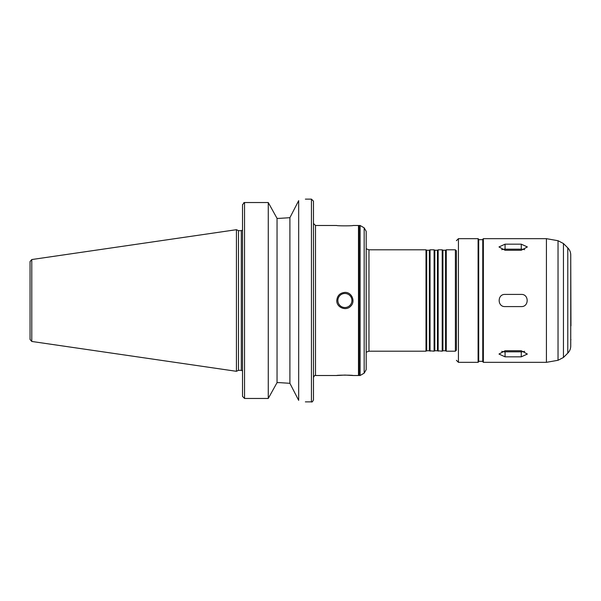 <?xml version="1.0" encoding="UTF-8"?>
<svg xmlns="http://www.w3.org/2000/svg" width="601" height="601" viewBox="0 0 601 601"><rect width="100%" height="100%" fill="white"/><g stroke="black" fill="none" stroke-linecap="round" stroke-linejoin="round"><path stroke-width="0.9" d="M505.058 244.171L521.277 244.171L527.362 246.951L521.277 250.249L505.058 250.249L498.98 246.951L505.058 244.171L505.058 249.175A6.085 3.043 0 0 0 501.73 249.67M524.613 249.67A6.085 3.043 0 0 0 521.277 249.175L505.058 249.175M505.058 350.751L521.277 350.751L527.362 354.049L521.277 356.829L505.058 356.829L498.98 354.049L505.058 350.751M501.73 351.33A6.085 3.043 180 0 0 505.058 351.825L521.277 351.825A6.085 3.043 180 0 0 524.613 351.33M505.058 294.415L521.277 294.415C529.128 294.047 529.128 306.953 521.277 306.585L505.058 306.585C497.215 306.953 497.215 294.047 505.058 294.415M344.899 375.069L353.012 375.512C353.508 375.032 336.29 375.032 336.793 375.512L344.899 375.069M337.875 300.5A7.024 7.024 0 0 1 348.407 294.415A7.024 7.024 0 0 1 348.407 306.585A7.024 7.024 0 0 1 337.875 300.5M344.899 292.394C351.84 292.018 355.8 301.589 350.631 306.232C345.988 311.401 336.417 307.442 336.793 300.5C337.274 295.579 339.978 292.875 344.899 292.394M353.012 375.512L358.481 375.512L358.481 225.488L353.012 225.488C353.508 225.968 336.29 225.968 336.793 225.488L315.502 225.488L313.474 223.459M289.9 383.31L298.674 400.356C307.539 402.317 307.539 402.317 298.674 400.356L298.674 200.644C307.539 198.683 307.539 198.683 298.674 200.644L289.9 217.69L279.315 218.373L289.9 217.69L289.9 383.31L279.315 382.627L289.9 383.31M279.315 218.373L277.046 218.373L268.264 202.537L244.547 202.537L242.519 204.633L242.519 396.367L242.519 370.892L241.301 370.344L241.301 230.656L238.499 230.656L238.499 370.344L236.433 371.305L236.433 229.695L31.785 259.542L31.785 341.458L30.05 339.452L30.05 261.548L31.785 259.542M242.519 396.367L244.547 398.463L268.264 398.463L277.046 382.627L279.315 382.627M305.368 199.134L311.446 199.134L313.474 201.162L313.474 399.838C312.618 401.708 311.942 402.385 311.446 401.866L311.446 199.134M243.773 202.695L244.479 202.537M241.301 230.656L242.519 230.108L242.519 228.733M268.264 202.537L268.264 398.463M277.046 218.373L277.046 382.627M358.481 229.544L359.09 229.544M359.09 225.488L359.09 375.512L360.104 375.512L360.104 225.488L359.09 225.488M364.161 227.832L364.161 373.168L366.189 369.66L366.189 231.34L364.161 227.832L360.104 225.488M366.189 248.799L368.969 249.813L368.969 351.187L366.189 352.201M368.969 249.813L425.996 249.813L425.996 351.187L368.969 351.187M425.996 249.813L426.695 250.219L426.695 350.781L425.996 351.187M426.695 250.219L429.347 250.219L429.347 350.781L434.102 351.187L434.102 249.813L430.046 249.813L430.046 351.187M429.347 250.219L430.046 249.813M434.102 249.813L434.808 250.219L434.808 350.781L434.102 351.187M434.808 250.219L437.453 250.219L437.453 350.781L442.216 351.187L442.216 249.813L438.159 249.813L438.159 351.187M437.453 250.219L438.159 249.813M442.216 249.813L442.914 250.219L442.914 350.781L442.216 351.187M442.914 250.219L445.566 250.219L445.566 350.781L446.265 351.187L455.393 351.187L456.407 350.173L456.407 250.827L455.393 249.813L455.393 351.187M445.566 250.219L446.265 249.813L446.265 351.187M446.265 249.813L455.393 249.813M456.407 274.649L456.407 326.351M456.407 240.693L458.428 238.665L478.095 238.665L478.704 239.273L478.704 361.727L478.704 361.321L482.761 361.321L482.761 239.679L478.704 239.679M567.78 247.86L567.78 353.14C569.718 351.142 570.71 348.753 570.747 345.973L570.747 255.027C570.71 252.247 569.718 249.858 567.78 247.86L563.445 243.533L558.036 240.716L546.422 238.665L483.369 238.665L482.761 239.273L482.761 361.321M546.422 238.665L546.422 362.335L483.369 362.335L482.761 361.727M570.747 260.917L570.95 325.84M30.05 273.132L30.05 261.548M238.499 230.656L236.433 229.695M521.277 249.175L521.277 244.171M521.277 351.825L521.277 356.829M505.058 351.825L505.058 356.829M244.547 202.537L244.547 398.463M315.502 225.488L315.502 375.512C315.037 374.986 314.361 375.663 313.474 377.541M458.428 238.665L458.428 362.335L456.407 360.307M478.095 238.665L478.095 362.335L478.704 361.727M483.369 238.665L483.369 362.335M558.036 240.716L558.036 360.284L546.422 362.335M563.445 243.533L563.445 357.467L558.036 360.284M305.368 401.866L311.446 401.866M315.502 375.512L336.793 375.512M358.481 371.456L359.09 371.456M364.161 373.168L360.104 375.512M426.695 350.781L429.347 350.781M434.808 350.781L437.453 350.781M442.914 350.781L445.566 350.781M458.428 362.335L478.095 362.335M567.78 353.14L563.445 357.467M570.747 340.083L570.95 339.625M31.785 341.458L236.433 371.305M238.499 370.344L241.301 370.344"/></g></svg>
